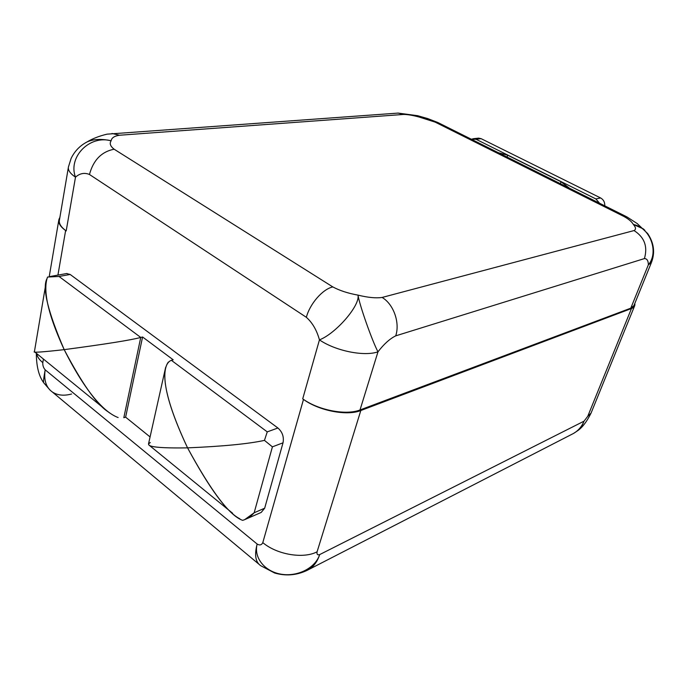 <?xml version="1.0" encoding="UTF-8"?>
<svg xmlns="http://www.w3.org/2000/svg" width="688" height="688" viewBox="0 0 688 688"><rect width="100%" height="100%" fill="white"/><g stroke="black" fill="none" stroke-linecap="round" stroke-linejoin="round"><path stroke-width="1.03" d="M49.966 390.019L43.791 382.855C43.189 382.425 43.654 378.082 45.176 369.834C43.645 380.043 46.044 387.439 52.365 392.022C46.044 387.439 43.645 380.043 45.176 369.834L257.149 544.036C254.302 554.932 255.48 562.156 260.7 565.691C255.48 562.156 254.302 554.932 257.149 544.036C253.528 557.736 264.785 571.59 281.272 574.222C297.715 576.974 315.388 567.987 319.688 554.58L584.026 421.176C582.28 425.605 580.294 428.693 578.058 430.447L578.04 430.456M258.757 564.074L52.365 392.022C57.56 395.385 63.967 396.047 71.578 394.009M569.509 188.245L561.004 181.744L507.649 155.17L498.413 152.753L507.649 155.17L507.082 157.079L507.649 155.17L561.004 181.744L560.376 183.687L561.004 181.744L569.509 188.245M471.383 139.26L475.976 139.243L595.86 198.935L599.592 203.261L595.86 198.935L600.598 197.946C603.522 199.623 604.915 202.263 604.786 205.858C604.915 202.263 603.522 199.623 600.598 197.946L481.161 138.684L600.598 197.946L595.86 198.935L475.976 139.243L473.456 138.692L471.383 139.26M630.801 308.164L633.94 305.592L651.407 262.558C655.225 252.634 653.987 242.984 647.7 233.593L637.208 223.557L626.845 216.866L624.042 216.531L435.134 122.12L437.783 122.481L626.261 216.574L624.042 216.531C628.746 219.137 631.859 221.794 633.381 224.486L643.289 228.872L644.897 230.36L643.297 228.88L633.381 224.486C631.859 221.794 628.746 219.137 624.042 216.531L435.134 122.12L419.026 117.003C412.705 115.317 407.623 114.457 403.787 114.432L119.523 135.235C114.397 136 111.602 137.849 111.129 140.791C109.315 143.439 110.321 146.252 114.131 149.21L332.82 286.922C339.657 290.594 348.051 293.329 357.992 295.118C368.011 297.577 376.052 298.351 382.115 297.448L634.035 230.566C636.159 229.465 635.944 227.444 633.381 224.486C635.944 227.444 636.159 229.465 634.035 230.566C644.45 237.222 647.907 246.562 644.415 258.585L395.712 335.856C400.158 322.698 393.579 304.148 382.115 297.448C376.052 298.351 368.011 297.577 357.992 295.118C359.566 305.317 372.26 341.171 377.979 351.826C383.956 344.043 389.864 338.72 395.712 335.856C400.158 322.698 393.579 304.148 382.115 297.448L634.035 230.566C644.45 237.222 647.907 246.562 644.415 258.585C646.987 258.568 648.294 260.657 648.345 264.846C659.113 252.401 650.487 227.745 633.381 224.486C650.487 227.745 659.113 252.401 648.345 264.846C648.294 260.657 646.987 258.568 644.415 258.585L395.712 335.856C389.864 338.72 383.956 344.043 377.979 351.826L360.013 409.962L630.801 308.164L648.345 264.846L651.407 262.558L648.345 264.846L630.801 308.164L360.013 409.962C346.494 415.483 319.137 410.452 303.503 399.401L302.711 398.851L319.447 339.872C316.79 330.231 312.421 322.706 306.358 317.306L89.466 174.485C84.478 172.439 79.817 173.333 75.491 177.169L66.186 230.936L65.627 230.532L57.921 275.105L65.627 230.532C60.793 226.851 58.729 223.351 59.443 220.014L68.456 166.883C67.768 170.065 70.116 173.496 75.491 177.169L66.186 230.936L65.627 230.532C59.211 225.784 57.293 221.45 59.865 217.52L58.884 219.635C58.153 223.101 60.398 226.73 65.618 230.532M45.176 369.834C43.439 367.874 42.639 365.474 42.794 362.645L43.413 359.041L42.794 362.645C42.639 365.474 43.439 367.874 45.176 369.834L257.149 544.036C259.729 545.55 261.612 545.077 262.799 542.617C276.989 554.691 303.537 559.086 317.091 551.793C303.537 559.086 276.989 554.691 262.799 542.617C261.612 545.077 259.729 545.55 257.149 544.036C253.528 557.736 264.785 571.59 281.272 574.222C297.715 576.974 315.388 567.987 319.688 554.58C317.151 562.397 312.842 567.72 306.753 570.541C312.842 567.72 317.151 562.397 319.688 554.58C317.495 555.276 316.635 554.347 317.091 551.793L360.813 410.521C347.062 416.163 318.991 410.805 303.494 399.41C318.991 410.805 347.062 416.163 360.813 410.521L631.464 308.525C634.138 307.476 635.248 305.799 634.792 303.494L634.594 305.954L631.464 308.525L360.813 410.521L317.091 551.793C316.635 554.347 317.495 555.276 319.688 554.58L584.026 421.176L587.758 416.292L631.464 308.525L587.758 416.292L584.026 421.176C581.463 427.291 577.413 431.668 571.874 434.291C577.413 431.668 581.463 427.291 584.026 421.176C582.28 425.614 580.285 428.701 578.049 430.447L578.118 430.396M578.316 430.232C582.762 426.981 587.01 421.262 591.069 413.067L587.758 416.292L591.069 413.067L634.594 305.954M86.98 141.977C79.877 145.718 74.579 151.222 71.096 158.472L68.456 166.883C67.768 170.065 70.116 173.496 75.491 177.169C67.82 157.354 89.294 134.779 111.129 140.791C101.428 138.641 93.344 139.053 86.877 142.029L86.851 142.038C93.319 139.062 101.411 138.641 111.129 140.791C89.294 134.779 67.82 157.354 75.491 177.169C79.817 173.333 84.478 172.439 89.466 174.485C93.319 160.123 101.54 151.695 114.131 149.21L332.82 286.922C322.749 289.037 309.884 303.726 306.358 317.306C312.421 322.706 316.79 330.231 319.447 339.872C335.856 333.568 360.323 305.42 357.992 295.118C359.566 305.317 372.26 341.171 377.979 351.826L360.013 409.962C346.494 415.483 319.137 410.452 303.503 399.401L262.799 542.617L303.494 399.401L302.711 398.851L319.447 339.872C335.856 333.568 360.323 305.42 357.992 295.118C348.051 293.329 339.657 290.594 332.82 286.922C322.749 289.037 309.884 303.726 306.358 317.306L89.466 174.485C93.319 160.123 101.54 151.695 114.131 149.21C110.321 146.252 109.315 143.439 111.129 140.791C111.602 137.849 114.397 136 119.523 135.235L112.024 133.481L119.523 135.235L403.787 114.432C407.623 114.457 412.705 115.317 419.026 117.003L417.539 115.679L398.137 113.09L403.787 114.432L398.137 113.09L107.061 134.16C99.235 136.018 92.562 138.615 87.032 141.952M66.547 273.549L70.159 274.46L277.909 427.996C282.407 431.987 284.11 436.923 283.026 442.814L264.674 508.208L254.164 512.766L272.405 446.847L283.026 442.814L264.674 508.208L261.182 512.44L245.84 519.148M437.783 122.481L427.566 118.534L417.547 115.679L419.026 117.003L418.734 115.98L419.026 117.003L437.792 122.49M377.979 351.826C364.167 356.711 335.495 350.932 319.447 339.872C335.495 350.932 364.167 356.711 377.979 351.826M42.794 362.645C39.225 359.686 37.178 356.651 36.645 353.529C37.178 356.651 39.225 359.686 42.794 362.645M242.666 520.352L244.584 519.698L254.164 512.766L272.405 446.847L264.459 440.38C248.523 443.88 222.886 446.374 187.557 447.862C211.457 491.774 229.826 515.94 242.666 520.352C246.949 519.079 250.785 516.55 254.164 512.766L264.674 508.208M150.079 436.94L125.62 417.16L123.814 417.719L125.62 417.16L150.079 436.94M239.82 518.778C227.109 512.474 209.685 488.841 187.557 447.862C149.683 448.473 146.604 445.557 149.468 443.029M150.294 442.556C145.959 445.231 147.645 448.49 187.557 447.862C161.009 391.549 162.54 369.8 168.336 362.086M171.355 360.297C162.987 363.488 157.595 384.11 187.557 447.862C222.886 446.374 248.523 443.88 264.459 440.38L267.254 431.875L171.355 360.297L267.254 431.875L277.909 427.996L70.159 274.46L59.048 276.473L140.739 337.447L142.579 336.991L173.195 359.798L171.355 360.297L173.195 359.798L142.579 336.991L125.62 417.16L142.579 336.991L140.739 337.447L123.814 417.719L140.739 337.447C130.763 340.13 105.247 344.198 64.19 349.642C82.061 383.569 96.612 404.234 107.844 411.639M118.147 417.547C106.898 413.445 88.141 397.389 64.19 349.642C43.361 351.989 33.445 352.712 34.434 351.809M46.354 280.859L34.426 351.645C32.138 352.789 42.054 352.127 64.19 349.642C47.936 311.819 42.157 288.255 46.836 278.941M70.159 274.46L59.048 276.473L47.549 277.04C43.808 287.197 44.849 307.674 64.19 349.642C105.247 344.198 130.763 340.13 140.739 337.447L59.048 276.473L47.549 277.04M283.026 442.814L272.405 446.847L264.459 440.38L267.254 431.875L277.909 427.996C282.407 431.987 284.11 436.923 283.026 442.814M475.821 139.165L481.161 138.684L475.976 139.243L481.161 138.684L478.642 138.133L473.456 138.692M478.057 138.202L478.642 138.133M571.874 434.291L308.611 569.587M573.491 433.466L578.049 430.447M306.753 570.541C296.356 575.357 285.666 576.183 274.675 573.027L260.7 565.691M49.218 276.662L58.755 220.366M43.628 382.605C38.829 376.104 36.395 366.334 36.335 353.271M232.613 513.248L149.425 445.446M148.488 444.027L165.627 367.409M109.564 412.955L34.692 351.929M50.172 276.499L67.02 273.471"/></g></svg>
